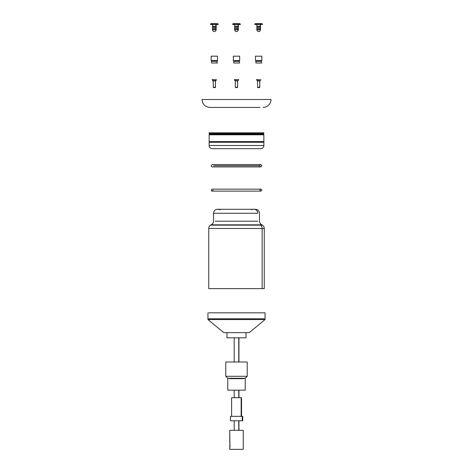 <?xml version="1.0" encoding="UTF-8"?>
<svg xmlns="http://www.w3.org/2000/svg" width="473" height="473" viewBox="0 0 473 473"><rect width="100%" height="100%" fill="white"/><g stroke="black" fill="none" stroke-linecap="round" stroke-linejoin="round"><path stroke-width="0.71" d="M259.902 190.122C260.564 191.305 261.226 191.305 261.888 190.122C261.226 188.946 260.564 188.946 259.902 190.122C260.564 188.946 261.226 188.946 261.888 190.122C261.226 191.305 260.564 191.305 259.902 190.122M234.448 79.647L238.723 79.647L234.295 79.807L235.312 80.936L235.312 87.339L237.6 87.339L237.6 80.936L235.4 80.936L237.6 80.936L237.6 87.339M234.448 79.807L235.335 80.771M235.252 80.771L237.6 80.936L238.723 79.807M237.759 80.771L235.4 80.936L237.688 80.936L237.446 87.582M235.625 87.582L237.375 87.582M237.665 80.771L235.335 80.771L237.665 80.771M235.4 87.339L237.6 87.339L235.4 87.339M212.099 56.175L211.171 56.175L211.171 60.615L217.515 60.615L217.119 61.307L211.567 61.307A0.792 0.792 0 0 0 211.171 60.615L211.171 56.175L217.515 56.175L212.099 56.175M217.119 62.998L217.119 61.307L217.119 62.998L211.567 62.998L217.119 62.998L211.567 62.998L211.567 61.307L217.119 61.307L211.567 61.307A0.792 0.792 0 0 0 211.171 60.615L217.515 60.615L217.515 56.175M234.253 56.175L233.325 56.175L233.325 60.615L239.675 60.615L239.279 61.307L233.721 61.307A0.792 0.792 0 0 0 233.325 60.615L233.325 56.175L239.675 56.175L234.253 56.175M239.279 62.998L239.279 61.307L239.279 62.998L233.721 62.998L239.279 62.998L233.721 62.998L233.721 61.307L239.279 61.307L233.721 61.307A0.792 0.792 0 0 0 233.325 60.615L239.675 60.615L239.675 56.175M256.809 29.563L260.44 29.403L257.01 29.403L260.522 29.563L257.01 29.799M256.934 29.639L260.381 29.639L256.934 29.639M256.886 29.799L260.304 29.799M261.953 23.721L254.971 23.845M254.994 24.442L262.32 24.442A0.792 0.733 -90 0 0 262.072 23.851L255.361 23.721M262.143 23.721L256.254 23.65M262.072 23.851A0.792 0.733 90 0 1 262.32 24.442L262.621 24.442L262.19 23.733M255.124 23.733L254.693 24.442L262.32 24.442M261.504 23.65L255.491 23.65L261.338 23.821M260.351 23.727L255.692 23.65L260.215 23.827M256.886 26.624L260.304 26.624L260.381 27.972L257.01 27.812L260.304 27.812L260.304 26.624L257.01 26.624L260.522 26.387L256.809 26.387M256.934 26.464L260.381 26.464L256.934 26.464M256.809 27.972L260.522 27.972L260.44 26.624M256.886 28.209L260.304 28.209L257.01 28.209L260.304 28.209L260.304 29.403L257.01 29.403L260.304 29.403L260.44 28.209L260.522 29.563M260.304 27.812L257.01 27.812L260.304 27.812M256.934 28.055L260.381 28.055L256.934 28.055M260.304 24.442L260.304 26.228L257.01 26.228L260.304 26.228L260.304 24.442M246.019 337.811L226.981 337.811L246.019 337.811L246.019 332.655M207.943 319.565L265.057 319.565L207.943 319.565L207.943 312.824L207.943 319.565L265.057 319.565L207.943 319.565L223.806 332.655L249.194 332.655L223.806 332.655M210.113 312.824L265.057 312.824L210.113 312.824M249.194 332.655L265.057 319.565L265.057 312.824L208.735 312.824M226.981 332.655L226.981 337.811L226.981 332.655M211.212 132.807L209.131 132.807L209.131 133.599A0.396 0.396 0 0 1 209.527 134.001A0.396 0.396 0 0 0 209.131 133.599L263.869 133.599L209.131 133.599L209.131 132.807L263.869 132.807L211.212 132.807M260.694 148.676L212.306 148.676C210.379 148.487 209.32 147.428 209.131 145.501L209.131 142.326L209.131 145.501L263.869 145.501A3.175 3.175 0 0 1 260.694 148.676L212.306 148.676L260.694 148.676A3.175 3.175 0 0 0 263.869 145.501L263.869 142.326L209.131 142.326L263.869 142.326L263.869 134.793L263.473 134.397L209.527 134.397L263.473 134.397L263.473 134.001L209.527 134.001L263.473 134.001L209.527 134.001L209.527 134.397A0.396 0.396 0 0 0 209.131 134.793L263.869 134.793L209.131 134.793L209.131 141.533L263.869 141.533L209.131 141.533A0.396 0.396 0 0 1 209.527 141.93A0.396 0.396 0 0 1 209.131 142.326A0.396 0.396 0 0 0 209.527 141.93A0.396 0.396 0 0 0 209.131 141.533L209.131 134.793L263.869 134.793L209.131 134.793A0.396 0.396 0 0 1 209.527 134.397L263.473 134.397L263.869 132.807M256.603 79.647L260.877 79.807L256.455 79.807M256.603 79.807L257.495 80.771M256.437 79.647L257.395 80.771L259.819 80.771L257.554 80.936L259.754 80.936L259.754 87.339L259.754 80.936L260.877 79.807M259.914 80.771L257.554 80.936L259.848 80.936L259.606 87.582M257.478 87.339L259.754 87.339M257.779 87.582L259.529 87.582M259.819 80.771L257.495 80.771L259.819 80.771M257.554 87.339L259.754 87.339L257.554 87.339M271.011 99.49L201.989 99.49L271.011 99.49A7.935 7.935 0 0 1 263.077 107.424A7.935 7.935 0 0 0 271.011 99.49L201.989 99.49C202.462 104.308 205.105 106.951 209.923 107.424L259.033 107.424M209.929 107.424L212.998 107.418M256.413 56.175L255.485 56.175L255.485 60.615L261.829 60.615L261.433 61.307L255.881 61.307A0.792 0.792 0 0 0 255.485 60.615L255.485 56.175L261.829 56.175L256.413 56.175M261.433 62.998L261.433 61.307L261.433 62.998L255.881 62.998L261.433 62.998L255.881 62.998L255.881 61.307L261.433 61.307L255.881 61.307A0.792 0.792 0 0 0 255.485 60.615L261.829 60.615L261.829 56.175M234.714 24.442L234.638 26.387L238.362 26.387L238.362 27.972L234.638 28.055L234.638 29.563L238.286 29.403L234.85 29.403L238.15 29.403L238.286 29.799L234.85 29.799M238.286 29.799C238.179 30.881 237.582 31.478 236.5 31.585L236.5 31.585C235.418 31.478 234.821 30.881 234.714 29.799L238.15 29.799M234.779 29.639L238.221 29.639L234.779 29.639M239.793 23.721L232.811 23.845M232.834 24.442L240.166 24.442A0.792 0.733 -90 0 0 239.917 23.851L233.207 23.721M239.982 23.721L234.094 23.65M239.917 23.851A0.792 0.733 90 0 1 240.166 24.442L240.467 24.442L240.03 23.733M232.97 23.733L232.533 24.442L240.166 24.442M239.35 23.65L233.337 23.65L239.178 23.821M238.197 23.727L233.538 23.65L238.055 23.827M234.779 26.464L238.221 26.464L234.779 26.464M234.732 28.209L238.15 28.209L234.85 28.209L238.15 28.209L238.15 29.403L234.85 29.403L238.15 29.403L238.286 28.209L238.362 29.563M234.638 26.387L238.15 26.624L234.85 26.624L238.15 26.624L238.15 27.812L234.85 27.812L238.15 27.812L238.286 26.624M234.779 28.055L238.221 28.055L234.779 28.055M238.15 24.442L238.15 26.228L234.85 26.228L238.15 26.228L238.15 24.442M264.265 288.625L264.265 228.465L262.148 228.465L262.148 288.625L208.735 288.625L264.265 288.625L262.148 288.625L262.148 228.465L264.265 228.465C264.194 226.786 263.396 225.574 261.888 224.829L259.949 224.829A3.967 3.666 90 0 1 262.148 228.465L208.735 228.465L262.148 228.465A3.967 3.666 -90 0 0 259.949 224.829L211.112 224.829C212.625 224.09 213.424 222.878 213.494 221.198L213.494 213.264L257.75 213.264A3.967 3.666 -90 0 0 254.09 209.297L255.538 209.297L254.09 209.297A3.967 3.666 90 0 1 257.75 213.264L215.25 213.264M215.25 221.198L257.75 221.198L215.25 221.198M254.09 209.297L217.462 209.297L254.09 209.297A10.311 9.525 -90 0 0 251.47 209.693A10.311 9.525 90 0 1 254.09 209.297M255.538 209.297C257.951 209.533 259.269 210.852 259.506 213.264L259.506 221.198C259.576 222.878 260.375 224.09 261.888 224.829L213.051 224.829M212.495 29.563L216.131 29.403L212.696 29.403L216.208 29.563L212.696 29.799M212.619 29.639L216.066 29.639L212.619 29.639M212.572 29.799L215.99 29.799M217.639 23.721L210.656 23.845M210.68 24.442L218.006 24.442A0.792 0.733 -90 0 0 217.757 23.851L211.047 23.721M217.828 23.721L211.939 23.65M217.757 23.851A0.792 0.733 90 0 1 218.006 24.442L218.307 24.442L217.876 23.733M210.81 23.733L210.379 24.442L218.006 24.442M217.196 23.65L211.177 23.65L217.024 23.821M216.037 23.727L211.378 23.65L215.901 23.827M212.572 26.624L215.99 26.624L216.066 27.972L212.696 27.812L215.99 27.812L215.99 26.624L212.696 26.624L216.208 26.387L212.495 26.387M212.619 26.464L216.066 26.464L212.619 26.464M212.495 27.972L216.208 27.972L216.131 26.624M212.572 28.209L215.99 28.209L212.696 28.209L215.99 28.209L215.99 29.403L212.696 29.403L215.99 29.403L216.131 28.209L216.208 29.563M215.99 27.812L212.696 27.812L215.99 27.812M212.619 28.055L216.066 28.055L212.619 28.055M215.99 24.442L215.99 26.228L212.696 26.228L215.99 26.228L215.99 24.442M259.506 165.733C260.298 167.14 261.09 167.14 261.888 165.733C261.09 164.32 260.298 164.32 259.506 165.733C260.298 164.32 261.09 164.32 261.888 165.733C261.09 167.14 260.298 167.14 259.506 165.733L213.494 165.733L259.506 165.733M212.288 79.647L216.563 79.807L212.141 79.807M212.294 79.807L213.181 80.771M212.123 79.647L213.087 80.771L215.505 80.771L213.246 80.936L215.446 80.936L215.446 87.339L215.446 80.936L216.563 79.807M215.605 80.771L213.246 80.936L215.534 80.936L215.292 87.582M213.163 87.339L215.446 87.339M213.471 87.582L215.221 87.582M215.505 80.771L213.181 80.771L215.505 80.771M213.246 87.339L215.446 87.339L213.246 87.339M227.773 378.27L245.227 378.27L227.773 378.27L225.792 376.289L227.773 378.27L245.227 378.27L227.773 378.27L227.773 390.172L227.773 378.27M247.208 362.005L225.792 362.005L225.792 376.289L225.792 362.005L247.208 362.005L247.208 376.289L225.792 376.289L247.208 376.289L245.227 378.27L245.227 390.172L227.773 390.172L245.227 390.172M242.253 420.793L230.889 420.793L242.253 420.793L242.253 416.346L230.889 416.346L242.253 416.346L242.253 420.793L242.72 420.793L242.72 416.346L242.253 416.346M238.77 430.312L238.77 420.793L238.77 430.312M238.77 397.704L238.77 390.172L238.77 397.704M238.77 362.005L238.77 337.811L238.77 362.005M231.989 397.704L241.153 397.704L241.153 416.346L241.153 397.704L231.652 397.704M243.24 449.35L229.76 449.35L243.24 449.35L243.24 430.312L229.76 430.312L229.908 446.76M230.055 445.418L230.038 444.981M229.925 444.07L229.76 447.369L230.055 445.513M229.76 447.369L229.76 449.35L229.89 446.861M243.24 430.312L229.76 430.312L229.76 443.402M217.515 62.998L211.567 62.998M239.675 62.998L233.721 62.998M256.869 24.442L256.869 29.799L260.381 29.799M264.265 318.772L208.735 318.772M264.265 312.824L265.057 312.824M212.702 134.397L260.298 134.397M259.902 107.424L215.694 107.424L259.902 107.424M261.829 62.998L255.881 62.998M234.638 29.563L238.221 29.799M262.491 225.16L210.509 225.16M212.56 24.442L212.56 29.799L216.066 29.799M243.642 378.666L229.358 378.666M213.098 190.122L212.105 191.116L260.895 191.116M260.895 189.135L212.105 189.135C210.875 190.075 210.875 190.731 212.105 191.116M256.869 29.799C256.975 30.881 257.572 31.478 258.654 31.585C259.742 31.478 260.333 30.881 260.44 29.799M260.44 24.442L260.522 26.387M257.395 80.771L257.708 87.582M238.286 24.442L238.362 26.387M234.714 26.624L234.638 27.972M208.735 288.625L208.735 228.465C208.806 226.786 209.604 225.574 211.112 224.829M213.494 213.264C213.731 210.852 215.049 209.533 217.462 209.297L220.294 209.693M212.56 29.799C212.667 30.881 213.258 31.478 214.346 31.585C215.428 31.478 216.025 30.881 216.131 29.799M216.131 24.442L216.208 26.387M260.694 164.539L212.306 164.539C210.757 165.751 210.757 166.543 212.306 166.922L260.694 166.922M213.087 80.771L213.394 87.582M230.422 420.793L230.422 416.346M234.188 430.312L234.188 420.793M238.954 420.793L238.954 430.312M234.188 397.704L234.188 390.172M234.188 362.005L234.188 337.811M238.954 337.811L238.954 362.005M238.954 390.172L238.954 397.704M231.61 416.346L231.61 397.704M241.532 397.704L241.532 416.346"/></g></svg>

